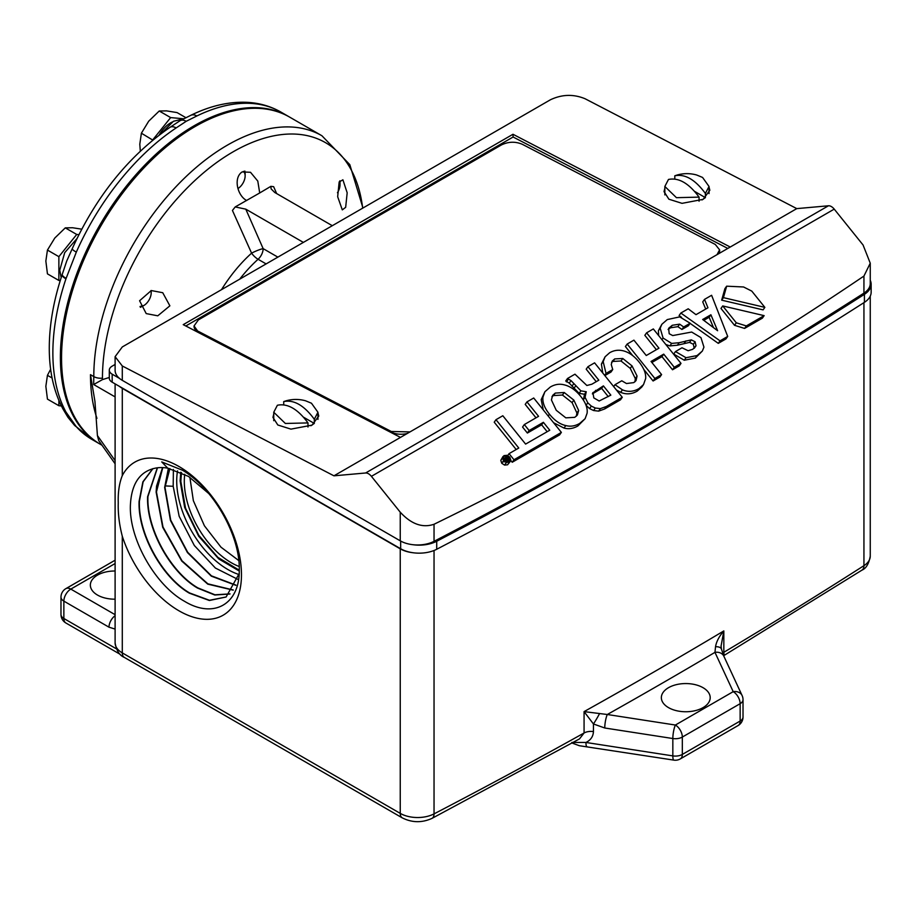<?xml version="1.0" encoding="UTF-8"?>
<svg xmlns="http://www.w3.org/2000/svg" width="917" height="917" viewBox="0 0 917 917"><rect width="100%" height="100%" fill="white"/><g stroke="black" fill="none" stroke-linecap="round" stroke-linejoin="round"><path stroke-width="1.38" d="M572.483 743.194L579.338 745.716L673.88 760.124A9.823 2.075 -81.2 0 1 672.837 755.895L672.837 738.529L604.762 727.995A9.823 2.075 -81.2 0 1 607.306 714.503L584.072 711.615L593.437 723.971L593.437 731.594C593.196 736.523 590.697 740.145 585.94 742.461L571.853 742.461M239.165 573.606L226.109 596.99L209.374 600.497L189.315 593.161C162.045 577.366 137.699 533.74 139.097 501.324L142.869 481.872L152.795 468.667M152.944 468.621L143.155 481.792L139.418 501.14C137.986 533.488 162.424 577.286 189.624 592.967L209.489 600.291L226.132 596.978M229.892 594.021L214.773 595.007L197.579 588.095C170.447 572.38 146.227 528.96 147.614 496.693L157.3 467.819M157.495 467.796L147.935 496.521C146.514 528.696 170.826 572.288 197.889 587.9L214.979 594.789L230.029 593.895M181.486 472.599L180.832 481.356L185.543 508.178L198.737 535.253L217.879 557.341L239.28 570.202M115.106 460.598L97.42 435.575L98.715 440.596L115.106 463.784M96.938 418.347A188.994 109.112 -60 0 1 90.474 374.663L94.921 401.268L97.42 435.575M62.23 274.561A12.276 3.336 18.5 0 0 62.127 274.768L62.264 274.343A12.276 3.244 18.2 0 0 62.264 274.343L66.7 261.093L72.237 248.713C96.079 196.41 128.667 155.947 170 127.325L180.053 120.7L190.816 115.313A12.276 7.611 64 0 1 196.868 115.966L186.197 121.308L176.144 127.933A188.994 109.112 120 0 0 76.306 252.141L65.932 278.848A188.994 109.112 120 0 0 52.865 352.953A188.994 109.112 120 0 0 65.932 411.974L76.306 426.714A188.994 109.112 120 0 0 92.009 439.472L99.529 443.817A188.994 109.112 120 0 0 100.113 444.149M289.107 116.803A188.994 109.112 120 0 0 288.523 116.47A188.994 109.112 120 0 0 142.892 167.1A188.994 109.112 120 0 0 60.384 357.298A188.994 109.112 120 0 0 99.529 443.817M90.474 374.663L93.798 376.589A188.994 109.112 -60 0 1 227.439 145.115A188.994 109.112 -60 0 1 321.936 135.762L289.68 117.135A188.994 109.112 120 0 0 195.183 126.5A188.994 109.112 120 0 0 71.721 293.039A188.994 109.112 120 0 0 100.687 444.481L102.005 445.249M345.663 207.345L342.305 209.867L337.662 196.719L339.152 182.07L342.889 179.778L347.176 192.799L345.663 207.345M339.347 181.669A10.431 6.018 -60 0 1 340.012 184.81L340.012 182.563A13.17 7.6 120 0 0 339.875 180.809M340.012 184.81A10.431 6.018 -60 0 1 337.456 192.73M157.781 315.815L146.204 313.591L139.59 300.742L151.271 290.551L162.745 292.718L169.874 305.82L157.781 315.815M150.927 290.609A10.431 6.018 -60 0 1 151.202 292.741A10.431 6.018 -60 0 1 143.82 305.521L140.358 307.31M143.82 305.521L140.141 306.507A10.431 6.018 -60 0 1 140.037 306.496M362.685 208.159A184.81 106.704 -60 0 0 233.124 151.821A184.81 106.704 -60 0 0 102.452 378.159L102.44 379.615L109.295 377.472M221.513 289.657A106.452 61.462 -60 0 1 251.59 253.161A9.823 3.932 -132 0 0 258.078 259.27A9.823 5.674 120 0 0 263.145 248.633A9.823 1.536 -23.6 0 0 251.59 253.161L232.437 210.463L235.21 206.933L245.79 209.156L303.367 242.397M246.547 200.422L246.673 200.491C237.434 195.825 233.078 177.783 242.157 171.915L250.513 172.293L257.792 181.085L259.706 192.96L235.21 206.933M332.298 225.697L274.71 192.455L271.1 188.856L270.859 186.346L259.706 192.96M270.859 186.346L273.644 186.678L276.647 193.567M277.862 257.127L263.145 248.633L245.79 209.156M243.36 171.364A10.431 6.018 -60 0 1 245.137 175.881L245.137 173.645A13.17 7.6 120 0 0 244.816 171.009M102.44 379.615L93.672 384.532L115.106 396.901M115.106 364.45L112.172 366.147A9.823 5.674 180 0 0 109.295 370.159L109.295 378.171A9.823 5.674 180 0 0 112.172 382.183L112.172 374.17A9.823 5.674 180 0 1 109.295 370.159M730.23 247.028L512.981 134.272L183.228 324.652L400.477 437.409L796.77 208.618L585.115 98.761C573.538 93.97 561.972 94.302 550.406 99.781L122.293 346.947L115.106 356.667L122.293 365.975L333.948 475.82L365.619 472.989A8.184 4.723 60 0 1 371.408 476.336L400.248 512.202L400.248 540.824A24.541 14.168 0 0 0 412.73 544.687A24.541 14.168 0 0 0 434.039 541.328A5890.762 3401.004 0 0 0 863.94 293.119A24.541 14.168 0 0 0 870.256 283.628L870.256 263.202L863.94 276.063C728.041 368.004 584.737 450.728 434.039 524.26C422.542 528.181 411.274 524.157 400.248 512.202M245.137 175.881A10.431 6.018 -60 0 1 237.95 188.547M434.039 550.498L434.039 813.883A9.823 5.364 62.5 0 1 431.999 818.377L579.498 738.896L584.072 732.992A5890.762 3401.004 180 0 1 434.039 813.883A24.541 14.168 180 0 1 400.248 813.379L122.293 652.904L122.293 536.25C119.256 524.467 117.915 513.337 118.259 502.86C117.903 492.36 119.244 483.282 122.293 475.614L122.293 388.361A24.541 14.168 180 0 1 119.428 386.378L112.172 382.183M112.172 374.17L119.428 378.354A24.541 14.168 0 0 0 122.293 380.349L400.248 540.824M115.106 356.667L115.106 370.319A24.541 14.168 0 0 0 119.428 378.354M273.759 414.048L272.945 417.395L277.817 424.995L290.953 429.133L312.044 425.133L318.761 416.054L317.935 412.753M664.848 188.249L664.023 191.607L668.894 199.207L682.03 203.345L703.133 199.344L709.838 190.266L709.024 186.965M400.477 437.409L333.948 475.82M870.256 280.281A26.18 15.119 180 0 1 871.15 284.201A26.18 15.119 180 0 1 864.41 294.334A5890.762 3401.004 180 0 1 436.71 541.259A26.18 15.119 180 0 1 412.73 544.687M871.15 284.201L871.15 292.225A26.18 15.119 180 0 1 864.41 302.346A5890.762 3401.004 180 0 1 436.71 549.272A26.18 15.119 180 0 1 412.73 552.699A24.541 14.168 180 0 1 400.248 548.836L400.248 813.379A9.823 5.674 120 0 0 402.276 817.872C412.042 822.767 421.946 822.939 431.999 818.377M863.94 302.644L863.94 565.674A5890.762 3401.004 180 0 1 723.834 652.296L724.155 655.391L861.946 570.145C866.118 568.425 868.88 563.772 870.256 556.183A24.541 14.168 180 0 1 863.94 565.674A9.823 5.949 57.4 0 1 861.946 570.145M115.106 571.004A24.415 14.099 0 0 0 90.359 585.447A24.415 14.099 0 0 0 97.5 595.064A24.415 14.099 0 0 0 115.106 599.191M156.555 467.922C140.29 470.822 131.578 483.099 130.42 504.751C128.678 538.6 155.202 585.092 184.466 601.265C213.741 619.17 239.75 604.188 239.28 570.03C240.22 535.62 213.466 488.543 182.586 470.283L161.759 461.916L167.719 468.163A74.243 42.87 -120 0 0 156.555 467.922M122.293 536.25A88.364 51.02 -120 0 0 192.432 616.889A88.364 51.02 -120 0 0 241.469 574.741A88.364 51.02 -120 0 0 192.432 475.969A88.364 51.02 -120 0 0 122.293 475.614M122.293 388.361L400.248 548.836M412.73 552.699A26.18 15.119 180 0 1 400.66 548.744L119.428 386.378M796.77 208.618L828.441 205.786A8.184 4.723 60 0 1 834.229 209.122L863.069 244.999L870.256 263.202M512.981 134.272L513.107 137.011L185.784 325.982M727.8 248.438L513.107 137.011M167.719 468.163L188.512 476.427L208.767 493.552M233.17 590.158L207.746 584.129L181.738 561.044L162.699 527.286L156.131 492.074L156.532 486.148L162.573 467.59M235.898 585.344L211.311 576.151L187.458 552.584L170.436 520.398L164.659 487.454L168.384 468.278M237.996 579.429L215.392 568.047L194.312 545.489L179.159 516.271L173.187 486.285L165.003 485.907M169.909 468.576L164.98 487.282L170.711 520.111L187.676 552.275L211.426 575.83L235.99 585.138M162.79 467.601L156.452 491.902L162.985 527L181.956 560.745L207.861 583.831L233.285 589.998M535.998 417.82L525.212 404.397L526.966 401.887L538.577 416.329L524.329 424.56L522.564 427.058L527.378 433.042L541.626 424.823L543.391 422.313L549.753 430.233L525.601 444.092L502.814 415.745L495.994 419.688L494.229 422.198L516.191 449.525M541.626 424.823L547.174 431.712M510.723 460.403L512.213 462.26L559.599 434.899L561.364 432.388L533.705 398.001L526.966 401.887M544.904 391.731L550.36 386.985C554.98 384.303 559.599 383.604 564.23 384.853C570.122 386.229 575.578 390.023 580.587 396.213C585.654 402.517 587.82 408.203 587.075 413.269L585.115 418.691L579.659 423.436C575.039 426.107 570.42 426.818 565.789 425.557C560 424.296 554.567 420.502 549.455 414.186C544.503 408.031 542.337 402.345 542.944 397.141L544.904 391.731L541.19 399.652L543.242 409.853M553.616 422.76L564.024 428.067C568.655 429.328 573.274 428.617 577.905 425.947L585.115 418.691M586.043 405.337L589.574 408.592L593.574 410.529L598.641 411.125L604.59 408.993L620.511 399.801L622.276 397.29L606.355 406.483L604.59 408.993M596.245 381.667L586.204 369.184L587.957 366.674L598.824 380.177L591.82 384.223L586.857 385.484L574.97 374.182L567.497 378.492L565.732 380.991L569.239 383.111L579.12 393.347L584.484 394.253L583.395 400.099M586.055 392.029L584.393 394.39L586.25 391.742L585.08 397.313L587.808 402.827L591.327 406.093L595.339 408.019L600.394 408.627L598.641 411.125M503.032 456.448L500.785 460.38L501.759 463.28L504.579 465.102L507.582 464.793L510.288 461.446L506.333 462.592L503.525 460.77L502.539 457.87L503.983 455.611L506.986 455.313L509.806 457.147L510.769 460.036L510.288 461.446M744.581 328.424L762.371 318.153L764.136 315.643L746.335 325.925L744.581 328.424L734.528 325.317L720.968 308.444L722.722 305.934L764.136 315.643M726.654 286.184L724.889 288.695L721.668 300.157L763.093 309.866L764.858 307.367L751.791 291.113L743.572 286.975L726.654 286.184L723.433 297.647L764.858 307.367M718.275 343.359L725.943 338.935L727.708 336.424L720.04 340.849L718.275 343.359L690.077 323.346M720.04 340.849L680.85 313.041L679.096 315.551L681.503 317.271M680.85 313.041L688.208 308.8L695.992 314.669L707.958 307.768L704.508 299.389L702.743 301.888L705.7 309.063M681.927 329.478L688.403 325.741L690.157 323.231L683.681 326.979L681.927 329.478L677.881 326.658L670.51 327.793L668.08 329.501M695.327 358.077L702.353 351.039L697.092 355.567L686.019 357.722L675.485 351.555L673.72 354.065L684.254 360.221L695.327 358.077L697.092 355.567M665.834 344.505L669.88 345.915L677.445 345.205L689.561 342.385L693.309 344.253L694.272 348.288M675.485 351.555L682.007 347.784L688.105 350.73L692.748 349.32L696.026 345.778L695.075 341.743L691.315 339.875L679.199 342.706L671.645 343.405L663.083 338.052L660.183 328.229L661.856 324.274L658.417 330.739L658.647 335.576M672.528 369.769L679.245 365.894L680.999 363.384L674.282 367.27L672.528 369.769L661.971 356.644L651.861 362.479M653.099 380.991L659.839 377.093L661.593 374.594L654.853 378.48L653.099 380.991L643.791 369.413M654.853 378.48L627.171 344.035L625.405 346.546L632.719 355.636M627.171 344.035L633.911 340.15L646.267 355.521L658.956 348.196L646.6 332.825L644.834 335.324L656.377 349.686M616.453 390.046L620.649 392.327C626.231 394.677 631.756 394.264 637.223 391.112L641.774 387.066L643.528 384.567L638.989 388.602C633.521 391.765 627.996 392.167 622.414 389.828L614.998 384.693L613.668 386.584M611.559 362.41L612.957 361.436L621.015 360.989L630.243 368.382L635.309 378.572L634.965 381.781M604.842 375.592L610.986 372.05L612.751 369.54L606.034 373.414L604.658 375.374M606.034 373.414L603.18 361.653L605.082 356.782L601.414 364.152L602.778 373.024M719.593 250.181A14.729 8.058 177.6 0 1 719.627 250.513A14.729 8.058 177.6 0 1 718.55 253.768M407.274 433.477A14.729 8.058 177.6 0 1 391.353 432.182L198.37 332.023A14.729 8.058 177.6 0 1 194.072 326.635A14.729 8.058 177.6 0 1 194.072 326.292M715.535 646.703A9.823 4.298 -14.8 0 1 721.415 649.041L721.071 646.015L723.834 630.919C719.169 636.341 716.395 641.602 715.535 646.703L714.962 652.354A5900.586 3406.666 180 0 1 661.478 683.635A5900.586 3406.666 180 0 1 607.306 714.503L675.382 725.038L733.199 691.659A9.823 7.749 -24.9 0 1 742.105 695.544L723.868 656.24A9.823 7.749 155.1 0 0 714.962 652.354L733.199 691.659A9.823 5.674 -120 0 1 740.145 703.683A9.823 5.674 -0 0 0 743.022 699.671L743.022 717.037A9.823 5.674 0 0 1 740.145 721.049L682.328 754.427L682.328 737.062A9.823 5.674 180 0 1 672.837 738.529A9.823 2.075 -81.2 0 1 675.382 725.038A9.823 5.674 -120 0 1 682.328 737.062L740.145 703.683L740.145 721.049A9.823 5.674 -120 0 1 740.145 721.129A9.823 5.674 -120 0 1 738.105 725.542A9.823 9.823 0 0 0 743.022 717.037M604.762 727.995L593.437 723.971A9.823 0.745 120.5 0 0 599.489 713.701M586.983 746.679A9.823 2.075 -81.2 0 1 585.94 742.461L672.837 755.895A9.823 5.674 0 0 0 682.328 754.427A9.823 5.674 60 0 1 682.328 754.508A9.823 5.674 60 0 1 680.288 758.921L738.105 725.542M173.187 486.285L173.393 469.47M495.994 419.688L518.781 448.035L509.061 453.64L513.978 459.749L561.364 432.388M527.378 433.042L529.132 430.543L543.391 422.313M524.329 424.56L529.132 430.543M512.213 462.26L513.978 459.749M509.061 453.64L507.72 455.554M542.944 397.141L541.19 399.652M565.789 425.557L564.024 428.067M595.339 408.019L593.574 410.529M591.327 406.093L589.574 408.592M587.808 402.827L586.055 405.314M567.497 378.492L571.004 380.601L580.885 390.848L586.25 391.742M571.004 380.601L569.239 383.111M568.196 379.351L566.431 381.862M587.957 366.674L594.594 362.845L622.276 397.29M600.394 408.627L606.355 406.483M746.335 325.925L736.294 322.807L734.528 325.317M736.294 322.807L722.722 305.934M721.668 300.157L723.433 297.647M704.508 299.389L711.603 295.285L727.708 336.424M683.681 326.979L679.635 324.148L672.264 325.283L668.734 328.217M668.653 328.343L669.192 333.731L672.723 335.565L691.67 332.046L700.943 337.605L703.947 347.13L702.353 351.039M695.075 341.743L693.309 344.253M671.645 343.405L669.88 345.915M661.856 324.274L667.289 319.575L679.726 316.869L690.157 323.231M646.6 332.825L653.317 328.939L680.999 363.384M674.282 367.27L663.725 354.134L661.971 356.644M663.725 354.134L651.047 361.458L661.593 374.594M614.998 384.693L621.783 380.773L626.483 383.535L633.785 382.607L636.02 380.624L637.063 376.062L632.008 365.872L622.769 358.478L614.711 358.925L612.247 361.08L611.249 364.553L612.751 369.54M605.082 356.782L609.633 352.758C614.287 350.076 619.239 349.537 624.477 351.165C629.681 352.816 634.541 356.415 639.034 361.986C643.86 367.992 646.072 373.506 645.66 378.526L643.528 384.567M283.72 404.798L283.72 401.589L286.104 400.809A35.694 35.694 0 0 1 305.602 400.809L311.471 403.228L317.935 412.249L314.313 419.252L314.313 423.425L303.584 417.235M310.909 425.752L314.313 423.425M307.986 427.024L307.986 422.909L285.359 423.471L273.759 412.249L277.392 405.245C287.583 403.148 297.784 409.028 307.986 422.909M674.797 178.998L674.797 175.8L677.182 175.009A35.694 35.694 0 0 1 696.691 175.009L702.56 177.44L709.024 186.46L705.391 193.464L705.391 197.636L694.673 191.435M701.998 199.952L705.391 197.636M699.063 201.236L699.063 197.121L676.448 197.682L664.848 186.46L668.47 179.457C678.672 177.359 688.873 183.24 699.063 197.121M198.37 332.023L194.037 325.948L198.347 319.93L501.496 144.909C508.442 141.573 515.377 141.367 522.312 144.29L715.294 244.449L719.593 249.837L717.048 254.639M410.002 431.907L391.318 431.494L391.353 432.182M198.336 331.335L391.318 431.494M668.516 707.626A24.415 14.099 0 0 0 694.845 710.744A24.415 14.099 0 0 0 710.194 698.009A24.415 14.099 0 0 0 703.041 687.693A24.415 14.099 0 0 0 676.15 684.701A24.415 14.099 0 0 0 661.363 698.009A24.415 14.099 0 0 0 668.516 707.626M721.415 649.041L723.868 656.24M180.752 472.255L180.133 480.944L184.661 507.422L198.691 536.239L218.75 558.923L239.268 571.039M574.764 417.338L565.812 417.843L556.241 410.266L551.415 399.927L552.642 395.399L555.266 393.084L564.23 392.522L573.847 400.11L578.65 410.472L577.401 415L574.764 417.338M592.726 392.866L603.397 385.885L610.837 395.135L599.168 400.993L593.826 397.909L592.898 392.602M503.112 458.019L504.35 456.07L506.941 455.806L509.359 457.4L510.207 459.887L508.981 461.836L506.39 462.088L503.972 460.517L503.112 458.019M503.536 456.792L503.146 457.778M509.783 461.113L508.981 461.836M702.663 319.506L710.893 314.76L717.61 330.728L702.663 319.506M283.72 401.589C293.91 399.491 304.112 405.383 314.313 419.252M674.797 175.8C684.999 173.703 695.201 179.583 705.391 193.464M551.919 396.729L553.501 395.582L562.465 395.032L572.082 402.62L576.896 412.971L576.369 416.169M592.359 393.886L601.644 388.384L603.397 385.885M601.644 388.384L608.258 396.625M703.786 320.354L709.139 317.259L713.495 327.644M710.893 314.76L709.139 317.259M189.865 477.287L193.361 500.705L204.411 525.785L220.997 547.185L238.787 560.585M505.863 456.758L506.471 456.402L509.416 460.07L507.158 461.171L505.886 460.552L506.001 459.176L503.788 457.95L505.771 458.752L507.021 458.202L505.863 456.758L504.854 458.191M509.416 460.07L507.915 462.202M507.158 461.171L506.493 462.122M505.886 460.552L505.164 461.572M504.579 461.148L506.001 459.176M504.476 458.695L503.582 459.956M504.029 458.156L503.261 459.245M503.846 457.984L503.181 458.936M503.788 457.95L503.158 458.844M506.333 459.383L507.388 458.649L508.454 459.979L506.436 460.162L506.837 458.97L506.253 459.807M507.388 458.649L506.379 460.082M76.89 238.672L64.694 252.679L59.765 270.183L61.187 277.645M183.469 118.843L173.428 121.285L161.232 133.515M61.405 405.944L58.871 405.715L58.871 400.431M60.247 280.591L58.871 280.464L58.871 256.668L76.719 234.465L78.873 234.66M52.086 377.999L47.443 375.328L50.641 369.253M58.871 405.715L47.443 399.124L45.85 386.298L47.443 375.328M76.719 234.465L65.29 227.863L72.626 227.748L81.705 229.17M58.871 256.668L47.443 250.066L54.779 238.053L65.29 227.863M58.871 280.464L47.443 273.862L45.85 261.047L47.443 250.066M92.009 439.472L74.357 425.144A12.276 9.846 -42.1 0 0 76.306 426.714M63.067 409.131A12.276 9.514 -28.5 0 0 63.135 409.28L62.986 408.993A12.276 9.445 -28.6 0 0 65.932 411.974M62.986 408.993C53.816 391.811 49.254 371.465 49.277 347.944C49.346 324.664 53.633 300.272 62.127 274.768A12.276 3.336 18.5 0 0 65.932 278.848M72.237 248.713A12.276 1.834 23.9 0 0 76.306 252.141M170 127.325A12.276 6.511 56.3 0 1 176.144 127.933M140.312 151.133L139.797 144.187L141.39 133.206L148.714 121.182L159.237 111.003L166.562 110.877L177.084 112.596L185.853 117.663M152.807 140.118L141.39 133.206M152.807 139.797L170.654 117.594L159.237 111.003M170.654 117.594L183.641 118.763M172.224 122.03A22.719 13.113 120 0 0 159.157 135.086M593.437 731.594A9.823 5.674 0 0 0 584.072 732.992L584.072 711.615A5890.762 3401.004 0 0 0 654.532 671.611A5890.762 3401.004 0 0 0 723.834 630.919L723.834 652.296A9.823 5.674 180 0 0 722.653 653.156M239.222 566.523A66.437 38.354 60 0 1 184.306 481.356A66.437 38.354 60 0 1 184.741 474.249M190.816 115.313C209.798 106.028 228.195 101.684 246.02 102.28C258.766 102.796 270.435 106.085 281.003 112.126A188.994 109.112 120 0 0 196.868 115.966M102.452 378.159A9.823 5.674 180 0 1 93.798 376.589L93.672 384.532M266.113 263.913L258.078 259.27A102.268 59.043 120 0 0 239.715 279.146M115.106 629.073L108.985 627.182A9.823 5.674 -60 0 1 115.106 615.697M402.276 817.872L124.322 657.397A9.823 5.674 120 0 1 122.293 652.904A24.541 14.168 180 0 1 115.106 642.886L115.106 383.879M122.293 380.349L122.293 365.975M108.985 627.182L63.858 601.128L63.858 618.494L116.321 648.789M115.106 614.677L70.804 589.104L115.106 563.531M115.106 560.207L65.898 588.622A9.823 5.674 -120 0 1 70.804 589.104A9.823 5.674 120 0 0 63.858 601.128A9.823 5.674 180 0 1 60.98 597.116L60.98 614.493A9.823 5.674 0 0 0 63.858 618.494A9.823 5.674 120 0 0 65.898 622.998L120.276 654.383M400.66 541.053L400.66 548.744M828.441 205.786L365.619 472.989M436.71 549.272L436.71 541.259M864.41 302.346L864.41 294.334M863.94 276.063L863.94 293.119M434.039 541.328L434.039 524.26M371.408 476.336L834.229 209.122M177.531 470.891A72.34 41.769 -120 0 0 176.717 480.909A72.34 41.769 -120 0 0 239.028 574.535M579.659 423.436L577.905 425.947M548.183 415.997L549.455 414.186M585.08 397.313L583.327 399.823M580.885 390.848L579.12 393.347M575.612 386.011L573.847 388.521M573.755 383.707L571.99 386.206M502.539 457.87L500.785 460.38M509.348 462.283L507.582 464.793M506.333 462.592L504.579 465.102M501.759 463.28L503.525 460.77M679.635 324.148L677.881 326.658M672.264 325.283L670.51 327.793M686.019 357.722L684.254 360.221M696.026 345.778L694.318 348.219M691.315 339.875L689.561 342.385M685.939 340.895L684.185 343.405M679.199 342.706L677.445 345.205M663.083 338.052L661.936 339.668M660.183 328.229L658.417 330.739M622.414 389.828L620.649 392.327M637.063 376.062L635.309 378.572M632.008 365.872L630.243 368.382M622.769 358.478L621.015 360.989M614.711 358.925L612.957 361.436M603.18 361.653L601.414 364.152M637.223 391.112L638.989 388.602M555.266 393.084L553.501 395.582M564.23 392.522L562.465 395.032M573.847 400.11L572.082 402.62M578.65 410.472L576.896 412.971M595.718 390.321L593.952 392.831M506.493 456.437L506.941 455.806M509.359 457.4L508.385 458.787M510.207 459.887L508.763 461.95M508.213 460.758L507.181 462.225M505.118 459.153L504.075 460.632M504.258 458.431L503.41 459.623M74.357 425.144L67.961 417.338L63.135 409.28A12.276 9.514 -28.5 0 0 66.104 412.283M62.264 274.343A12.276 3.244 18.2 0 0 66.104 278.332M180.053 120.7A12.276 7.084 60 0 1 186.197 121.308M281.003 112.126L288.523 116.47M151.202 292.741L151.202 290.563M321.936 135.762L349.813 164.636L362.96 207.999M124.322 657.397C119.485 655.426 116.402 650.589 115.106 642.886M870.256 296.145L870.256 556.183M65.898 588.622A9.823 9.823 0 0 0 60.98 597.116M60.98 614.493A9.823 9.823 0 0 0 65.898 622.998M317.935 412.249L317.935 419.401M273.759 412.249L273.759 420.697M709.024 186.46L709.024 193.613M664.848 186.46L664.848 194.908M719.627 250.513L719.593 249.837M194.072 326.635L194.037 325.948M673.88 760.124A9.823 9.823 0 0 0 680.288 758.921M743.022 699.671A9.823 9.823 0 0 0 742.105 695.544M503.983 461.95L505.737 459.44"/></g></svg>
